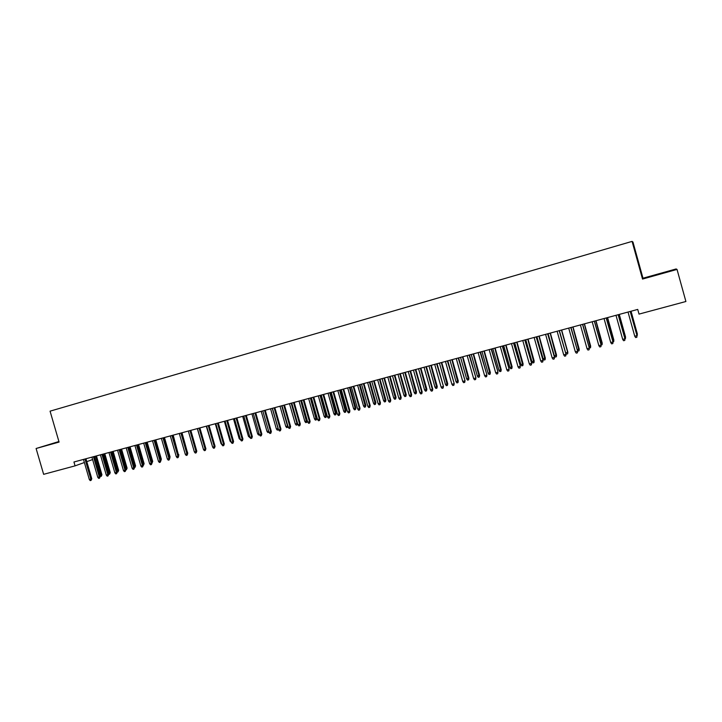 <?xml version="1.0" encoding="UTF-8"?>
<svg xmlns="http://www.w3.org/2000/svg" width="722" height="722" viewBox="0 0 722 722"><rect width="100%" height="100%" fill="white"/><g stroke="black" fill="none" stroke-linecap="round" stroke-linejoin="round"><path stroke-width="1.08" d="M58.915 441.53L36.1 448.497L43.636 474.327L75.07 465.861L84.375 462.522M642.986 278.214L642.526 279.062L677.028 269.423L676.099 268.954L642.986 278.214L632.959 242.041L632.084 241.392L50.071 411.161L59.078 442.081L36.1 448.497M677.028 269.423L685.9 301.498L639.024 314.106L637.725 309.422L73.942 461.999L75.07 465.861M86.793 461.647L92.615 459.553M642.526 279.062L632.084 241.392M660.657 273.755L651.091 276.345L660.657 273.755M58.969 441.702L50.865 444.147L59.014 441.873M630.207 311.462L636.957 335.486L636.867 337.237L636.921 335.649L634.746 336.217L628.032 312.048M636.957 335.486L630.279 311.444M636.867 337.237L635.658 337.562L634.746 336.217M636.587 334.151L637.327 333.817L631.055 311.236M637.327 333.817L637.237 335.522L630.983 311.254M618.158 314.72L624.909 338.654L624.801 340.405L624.855 338.817L622.689 339.385L615.992 315.306M624.909 338.654L618.249 314.702M624.801 340.405L623.6 340.721L622.689 339.385M606.191 317.96L612.951 341.795L612.825 343.546L612.87 341.966L610.722 342.526L604.043 318.537M612.951 341.795L606.309 317.933M612.825 343.546L611.633 343.862L610.722 342.526M624.539 337.318L625.541 336.912L619.277 314.422M625.541 336.912L625.433 338.627L619.187 314.44M625.433 338.627L624.909 338.762M612.581 340.468L613.835 339.999L607.59 317.581M613.835 339.999L613.709 341.705L607.482 317.608M613.709 341.705L612.951 341.903M594.314 321.173L601.083 344.917L600.939 346.659L600.975 345.089L598.845 345.648L592.184 321.75M601.083 344.917L594.45 321.137M600.939 346.659L599.756 346.975L598.845 345.648M582.519 324.368L589.296 348.013L589.134 349.755L589.17 348.194L587.049 348.753L580.407 324.936M589.296 348.013L582.681 324.322M589.134 349.755L587.961 350.071L587.049 348.753M600.713 343.591L602.211 343.058L595.984 320.721M602.211 343.058L602.076 344.764L595.849 320.758M602.076 344.764L601.074 345.026M588.926 346.695L590.668 346.1L584.459 323.844M590.668 346.1L590.515 347.796L584.306 323.88M590.515 347.796L589.278 347.977M570.813 327.535L577.591 351.091L577.419 352.832L577.447 351.271L575.344 351.831L568.71 328.104M577.591 351.091L571.003 327.481M577.419 352.832L576.255 353.139L575.344 351.831M577.221 349.773L579.206 349.114L573.015 326.94M579.206 349.114L579.044 350.811L572.844 326.985M579.044 350.811L577.907 351.109L577.392 350.378M559.189 330.676L565.976 354.141L565.786 355.883L565.804 354.331L563.72 354.881L557.104 331.245M565.976 354.141L559.397 330.622L565.624 352.823L567.663 352.291L561.454 330.062M565.786 355.883L564.631 356.19L563.72 354.881M567.835 352.11L567.654 353.807L567.835 352.11L561.653 330.008M567.654 353.807L566.517 354.105L565.624 352.823M547.646 333.799L554.442 357.173L554.234 358.915L554.243 357.372L552.177 357.913L545.579 334.358M554.442 357.173L547.881 333.745M554.234 358.915L553.088 359.213L552.177 357.913M556.536 355.08L556.337 356.776L555.209 357.074L554.316 355.802L556.536 355.08L550.372 333.068M556.337 356.776L550.155 333.122M554.316 355.802L548.124 333.672M536.193 336.903L542.98 360.188L542.773 361.921L542.773 360.386L540.715 360.928L534.136 337.463M542.98 360.188L536.446 336.831M542.773 361.921L541.626 362.218L540.715 360.928M545.309 358.04L545.101 359.727L543.982 360.025L543.088 358.762L545.309 358.04L539.172 336.1M545.101 359.727L538.928 336.163M543.088 358.762L536.915 336.705M524.813 339.981L531.609 363.175L531.383 364.908L531.374 363.374L529.334 363.915L522.773 340.531M531.609 363.175L525.093 339.909M531.383 364.908L530.246 365.206L529.334 363.915M534.172 360.973L533.946 362.661L532.836 362.958L531.943 361.695L534.172 360.973L528.044 339.105M533.946 362.661L527.782 339.178M531.943 361.695L525.787 339.719M513.523 343.04L520.318 366.144L520.075 367.868L520.066 366.352L518.035 366.884L511.492 343.591M520.318 366.144L513.811 342.959M520.075 367.868L518.947 368.166L518.035 366.884M523.107 363.888L522.872 365.576L521.762 365.864L520.869 364.61L523.107 363.888L516.988 342.102M522.872 365.576L516.708 342.174M520.869 364.61L514.723 342.715M502.304 346.073L509.109 369.086L508.848 370.819L508.829 369.303L506.817 369.835L500.292 346.614M509.109 369.086L502.62 345.991M508.848 370.819L507.728 371.108L506.817 369.835M512.115 366.776L511.862 368.464L510.77 368.752L509.876 367.498L512.115 366.776L506.014 345.071M511.862 368.464L505.716 345.152M509.876 367.498L503.748 345.685M491.168 349.087L497.972 372.02L497.702 373.743L497.675 372.236L495.671 372.76L489.173 349.628M497.972 372.02L491.502 348.997M497.702 373.743L496.592 374.032L495.671 372.76M501.203 369.655L500.942 371.334L499.85 371.622L498.956 370.377L501.203 369.655L495.121 348.022M500.942 371.334L494.805 348.103M498.956 370.377L492.846 348.636M480.112 352.083L486.917 374.917L486.628 376.64L486.601 375.142L484.615 375.666L478.126 352.616M486.917 374.917L480.464 351.984M486.628 376.64L485.527 376.929L484.615 375.666M490.364 372.507L490.085 374.186L489.002 374.474L488.108 373.229L490.364 372.507L484.3 350.946M490.085 374.186L483.957 351.036M488.108 373.229L482.016 351.569M469.129 355.053L475.933 377.805L475.636 379.528L475.599 378.03L473.632 378.554L467.161 355.585M475.933 377.805L469.499 354.953M475.636 379.528L474.544 379.808L473.632 378.554M479.598 375.341L479.309 377.019L478.235 377.299L477.341 376.063L479.598 375.341L473.542 353.852M479.309 377.019L473.19 353.951M477.341 376.063L471.258 354.475M458.217 358.004L465.031 380.675L464.724 382.389L464.679 380.9L462.721 381.415L456.268 358.536M465.031 380.675L458.614 357.895M464.724 382.389L463.632 382.678L462.721 381.415M468.903 378.157L468.605 379.835L467.54 380.115L466.638 378.879L468.903 378.157L462.865 356.749M468.605 379.835L462.495 356.848M466.638 378.879L460.573 357.363M447.387 360.937L454.201 383.517L453.885 385.232L453.831 383.752L451.882 384.266L445.447 361.46M454.201 383.517L447.802 360.82M453.885 385.232L452.802 385.512L451.882 384.266M458.28 380.945L457.974 382.624L456.909 382.904L456.015 381.676L458.28 380.945L452.261 359.619M457.974 382.624L451.873 359.718M456.015 381.676L449.968 360.242M436.639 363.843L443.452 386.342L443.118 388.057L443.055 386.586L441.124 387.091L434.707 364.366M443.452 386.342L437.063 363.726M443.118 388.057L442.044 388.337L441.124 387.091M447.73 383.725L447.405 385.404L446.358 385.674L445.465 384.456L447.73 383.725L441.729 362.462M447.405 385.404L441.322 362.579M445.465 384.456L439.427 363.094M425.953 366.74L432.361 389.393L432.776 389.149L432.424 390.864L432.361 389.393L430.438 389.898L424.04 367.254M432.776 389.149L426.404 366.614M432.424 390.864L431.359 391.134L430.438 389.898M437.252 386.487L436.918 388.156L435.871 388.436L434.978 387.218L437.252 386.487L431.269 365.296M436.918 388.156L430.835 365.413M434.978 387.218L428.958 365.919M415.349 369.61L421.738 392.181L422.162 391.938L421.801 393.643L421.738 392.181L419.834 392.687L413.444 370.124M422.162 391.938L415.809 369.483M421.801 393.643L420.745 393.923L419.834 392.687M426.846 389.221L426.503 390.891L425.466 391.171L424.563 389.952L426.846 389.221L420.881 368.112M426.503 390.891L420.43 368.229M424.563 389.952L418.561 368.734M404.807 372.462L411.179 394.961L411.63 394.708L411.26 396.414L411.179 394.961L409.293 395.457L402.921 372.967M411.63 394.708L405.295 372.326M411.26 396.414L410.204 396.685L409.293 395.457M416.513 391.947L416.152 393.616L415.123 393.887L414.22 392.678L416.513 391.947L410.556 370.9M416.152 393.616L410.087 371.027M414.22 392.678L408.237 371.532M394.347 375.287L400.701 397.714L401.17 397.452L400.782 399.158L400.701 397.714L398.824 398.21L392.47 375.801M401.17 397.452L394.853 375.151M400.782 399.158L399.744 399.428L398.824 398.21M406.242 394.654L405.872 396.315L404.843 396.586L403.95 395.385L406.242 394.654L400.304 373.68M405.872 396.315L399.817 373.806M403.95 395.385L397.975 374.303M383.951 378.102L390.295 400.448L390.773 400.187L390.376 401.883L390.295 400.448L388.427 400.936L382.091 378.608M390.773 400.187L384.474 377.958M390.376 401.883L389.348 402.154L388.427 400.936M396.044 397.335L395.656 398.995L394.645 399.266L393.743 398.066L396.044 397.335L390.115 376.433M395.656 398.995L389.618 376.568M393.743 398.066L387.786 377.065M373.635 380.891L379.952 403.165L380.458 402.894L380.043 404.6L379.952 403.165L378.102 403.652L371.785 381.397M380.458 402.894L374.167 380.747M380.043 404.6L379.014 404.871L378.102 403.652M363.383 383.671L369.682 405.863L370.205 405.593L369.781 407.289L369.682 405.863L367.841 406.342L361.541 384.167M370.205 405.593L363.933 383.517M369.781 407.289L368.762 407.56L367.841 406.342M353.193 386.423L359.484 408.544L360.016 408.264L359.592 409.961L359.484 408.544L357.661 409.022L351.37 386.92M360.016 408.264L353.762 386.27M359.592 409.961L358.572 410.231L357.661 409.022M343.076 389.167L349.358 411.206L349.908 410.926L349.466 412.614L349.358 411.206L347.535 411.684L341.262 389.654M349.908 410.926L343.663 389.005M349.466 412.614L348.455 412.885L347.535 411.684M333.032 391.884L339.286 413.85L339.854 413.571L339.403 415.258L339.286 413.85L337.481 414.32L331.227 392.371M339.854 413.571L333.636 391.721M339.403 415.258L338.401 415.52L337.481 414.32M323.05 394.582L329.295 416.477L329.873 416.188L329.412 417.876L329.295 416.477L327.499 416.946L321.263 395.069M329.873 416.188L323.664 394.42M329.412 417.876L328.42 418.137L327.499 416.946M313.131 397.262L319.359 419.085L319.963 418.796L319.485 420.484L319.359 419.085L317.581 419.554L311.353 397.75M319.963 418.796L313.772 397.091M319.485 420.484L318.492 420.736L317.581 419.554M303.285 399.934L309.494 421.675L310.108 421.386L309.621 423.065L309.494 421.675L307.725 422.144L301.516 400.412M310.108 421.386L303.935 399.753M309.621 423.065L308.646 423.327L307.725 422.144M293.502 402.578L299.693 424.247L300.325 423.958L299.829 425.637L299.693 424.247L297.933 424.716L291.742 403.057M300.325 423.958L294.161 402.398M299.829 425.637L298.854 425.89L297.933 424.716M283.782 405.213L289.955 426.81L290.605 426.512L290.1 428.191L289.955 426.81L288.213 427.271L282.04 405.683M290.605 426.512L284.459 405.024M290.1 428.191L289.125 428.444L288.213 427.271M274.125 407.822L280.289 429.355L280.948 429.048L280.434 430.718L280.289 429.355L278.548 429.807L272.393 408.291M280.948 429.048L274.82 407.632M280.434 430.718L279.468 430.971L278.548 429.807M264.532 410.421L270.678 431.873L271.355 431.566L270.822 433.245L270.678 431.873L268.954 432.325L262.808 410.881M271.355 431.566L265.236 410.231M270.822 433.245L269.866 433.489L268.954 432.325M254.992 413.002L261.129 434.382L261.824 434.075L261.283 435.745L261.129 434.382L259.415 434.834L253.287 413.462M261.824 434.075L255.723 412.803M261.283 435.745L260.335 435.998L259.415 434.834M245.525 415.565L251.644 436.873L252.348 436.566L251.807 438.227L251.644 436.873L249.947 437.324L243.828 416.025M252.348 436.566L246.265 415.367M251.807 438.227L250.859 438.48L248.413 436.323L242.673 416.332M236.121 418.11L242.222 439.355L242.944 439.039L242.384 440.7L242.222 439.355L240.534 439.797L234.433 418.561M242.944 439.039L236.87 417.903M242.384 440.7L241.446 440.943L240.534 439.797M226.771 420.637L232.854 441.81L233.594 441.494L233.025 443.155L232.854 441.81L231.175 442.252L225.093 421.088M233.594 441.494L227.538 420.43M233.025 443.155L232.096 443.398L231.175 442.252M217.484 423.155L223.549 444.256L224.298 443.931L223.73 445.591L223.549 444.256L221.889 444.698L215.815 423.606M224.298 443.931L218.261 422.939M223.73 445.591L222.8 445.835L221.889 444.698M208.252 425.646L214.308 446.683L215.075 446.358L214.488 448.019L214.308 446.683L212.656 447.126L206.6 426.097M215.075 446.358L209.046 425.438M214.488 448.019L213.568 448.263L212.656 447.126M199.082 428.128L205.129 449.102L205.896 448.768L205.31 450.429L205.129 449.102L203.478 449.535L197.44 428.579M205.896 448.768L199.886 427.911M205.31 450.429L204.389 450.663L203.478 449.535M189.967 430.592L195.996 451.494L196.79 451.16L196.185 452.82L195.996 451.494L194.362 451.927L188.334 431.034M196.79 451.16L190.788 430.375M196.185 452.82L195.274 453.055L194.362 451.927M180.915 433.047L186.926 453.876L187.729 453.542L187.124 455.194L186.926 453.876L185.301 454.309L179.291 433.489M187.729 453.542L181.754 432.821M187.124 455.194L186.213 455.429L185.301 454.309M171.917 435.483L177.919 456.25L178.731 455.907L178.108 457.558L177.919 456.25L176.303 456.674L170.311 435.917M178.731 455.907L172.766 435.249M178.108 457.558L177.215 457.793L176.303 456.674M162.982 437.902L168.966 458.605L169.787 458.262L169.165 459.905L168.966 458.605L167.36 459.021L161.376 438.335M169.787 458.262L163.84 437.667M169.165 459.905L168.271 460.14L167.36 459.021M154.093 440.303L160.067 460.943L160.907 460.591L160.266 462.233L160.067 460.943L158.47 461.358L152.504 440.736M160.907 460.591L154.968 440.068M160.266 462.233L159.381 462.468L158.47 461.358M145.266 442.694L151.223 463.262L152.071 462.91L151.43 464.553L151.223 463.262L149.635 463.677L143.687 443.118M152.071 462.91L146.151 442.451M151.43 464.553L150.546 464.787L149.635 463.677M136.494 445.068L142.433 465.573L143.299 465.221L142.649 466.863L142.433 465.573L140.862 465.988L134.924 445.492M143.299 465.221L137.388 444.824M142.649 466.863L141.774 467.089L140.862 465.988M385.909 400.006L385.512 401.667L384.501 401.928L383.608 400.737L385.909 400.006L379.998 379.176M385.512 401.667L379.483 379.312M383.608 400.737L377.66 379.799M375.846 402.65L375.44 404.311L374.429 404.573L373.536 403.39L375.846 402.65L369.944 381.893M375.44 404.311L369.411 382.037M373.536 403.39L367.606 382.525M365.846 405.286L365.422 406.946L364.43 407.208L363.536 406.026L365.846 405.286L359.962 384.591M365.422 406.946L359.412 384.745M363.536 406.026L357.616 385.232M355.91 407.903L355.477 409.555L354.493 409.816L353.59 408.643L355.91 407.903L350.044 387.281M355.477 409.555L349.475 387.434M353.59 408.643L347.697 387.913M346.037 410.502L345.603 412.154L344.62 412.415L343.717 411.242L346.037 410.502L340.188 389.943M345.603 412.154L339.602 390.106M343.717 411.242L337.833 390.584M336.235 413.083L335.784 414.735L334.809 414.988L333.907 413.823L336.235 413.083L330.396 392.597M335.784 414.735L329.801 392.759M333.907 413.823L328.041 393.228M326.488 415.646L326.028 417.298L325.062 417.551L324.16 416.386L326.488 415.646L320.667 395.232M326.028 417.298L320.054 395.394M324.16 416.386L318.312 395.864M316.814 418.191L316.344 419.843L315.379 420.096L314.476 418.931L316.814 418.191L311.002 397.84M316.344 419.843L310.379 398.012M314.476 418.931L308.637 398.481M307.193 420.727L306.715 422.37L305.758 422.623L304.855 421.467L307.193 420.727L301.399 400.439M306.715 422.37L300.758 400.611M304.855 421.467L299.034 401.08M297.608 423.561L297.5 424.726L296.2 425.132L295.298 423.985L297.022 423.534L291.201 403.201M297.148 424.879L297.527 423.291M295.298 423.985L289.495 403.661M288.051 426.702L286.697 427.632L285.804 426.485L287.509 426.034L281.706 405.773M287.645 427.379L287.816 425.89M285.804 426.485L280.01 406.233M278.521 429.716L277.266 430.104L276.364 428.967L278.06 428.525L272.275 408.327M278.205 429.861L278.169 428.471M276.364 428.967L270.588 408.778M268.936 432.27L267.889 432.568L266.987 431.431L261.22 411.314M266.987 431.431L268.575 431.016M268.737 431.585L268.819 432.325M259.406 434.797L258.566 435.023L257.673 433.886L251.924 413.832M257.673 433.886L259.045 433.525M248.413 436.323L249.568 436.025M240.516 439.761L239.217 438.741L233.495 418.823M239.217 438.741L240.155 438.498M231.166 442.225L230.074 441.151L224.361 421.287M230.074 441.151L230.805 440.962M221.871 444.644L220.986 443.543L215.291 423.742M220.986 443.543L221.51 443.407M212.494 446.584L206.275 426.179M203.189 448.524L197.323 428.606M196.438 449.959L190.825 430.366M187.377 452.306L181.98 432.758M187.594 452.216L187.521 452.82M178.379 454.698L173.19 435.14M178.785 454.535L178.659 455.654M169.444 457.08L170.04 456.836L164.454 437.505M170.04 456.836L169.787 458.299M160.573 459.445L161.34 459.129L155.772 439.851M161.34 459.129L160.898 460.663M151.746 461.773L152.703 461.403L147.144 442.189M152.035 462.784L146.277 442.424M152.703 461.403L152.062 463.01M127.776 447.423L133.705 467.865L134.581 467.513L133.913 469.147L133.705 467.865L132.135 468.28L126.215 447.848M134.581 467.513L128.687 447.18M133.913 469.147L133.047 469.381L132.135 468.28M142.965 464.084L144.111 463.659L138.561 444.508M144.111 463.659L143.47 465.266L137.685 444.743M119.112 449.77L125.023 470.148L125.908 469.787L125.24 471.421L125.023 470.148L123.462 470.554L117.56 450.194M125.908 469.787L120.032 449.526M125.24 471.421L124.374 471.647L123.462 470.554M134.247 466.376L135.574 465.907L130.041 446.819M135.574 465.907L134.924 467.513L129.157 447.053M110.502 452.098L116.395 472.414L117.298 472.053L116.621 473.686L116.395 472.414L114.852 472.82L108.959 452.523M117.298 472.053L111.432 451.855M116.621 473.686L115.764 473.912L114.852 472.82M125.583 468.659L127.09 468.145L121.567 449.111M127.09 468.145L126.431 469.742L120.673 449.346M126.431 469.742L125.899 469.878M101.946 454.418L107.822 474.661L108.733 474.3L108.047 475.933L107.822 474.661L106.287 475.067L100.412 454.833M108.733 474.3L102.885 454.165M108.047 475.933L107.199 476.159L106.287 475.067M116.964 470.924L118.652 470.365L113.146 451.385M118.652 470.365L117.993 471.962L112.235 451.629M117.993 471.962L117.28 472.143M93.436 456.719L99.302 476.899L100.223 476.538L99.537 478.163L99.302 476.899L97.777 477.305L91.911 457.134M100.223 476.538L94.392 456.457M99.537 478.163L98.688 478.388L97.777 477.305M108.408 473.181L110.267 472.567L104.771 453.651M110.267 472.567L109.6 474.164L103.86 453.903M109.6 474.164L108.733 474.345M84.988 459.012L90.837 479.128L91.766 478.758L91.071 480.383L90.837 479.128L89.32 479.525L83.472 459.418M91.766 478.758L85.945 458.75M91.071 480.383L90.223 480.608L89.32 479.525M99.898 475.419L101.937 474.769L96.45 455.907M101.937 474.769L101.26 476.358L95.521 456.151M101.26 476.358L100.132 476.222"/></g></svg>

